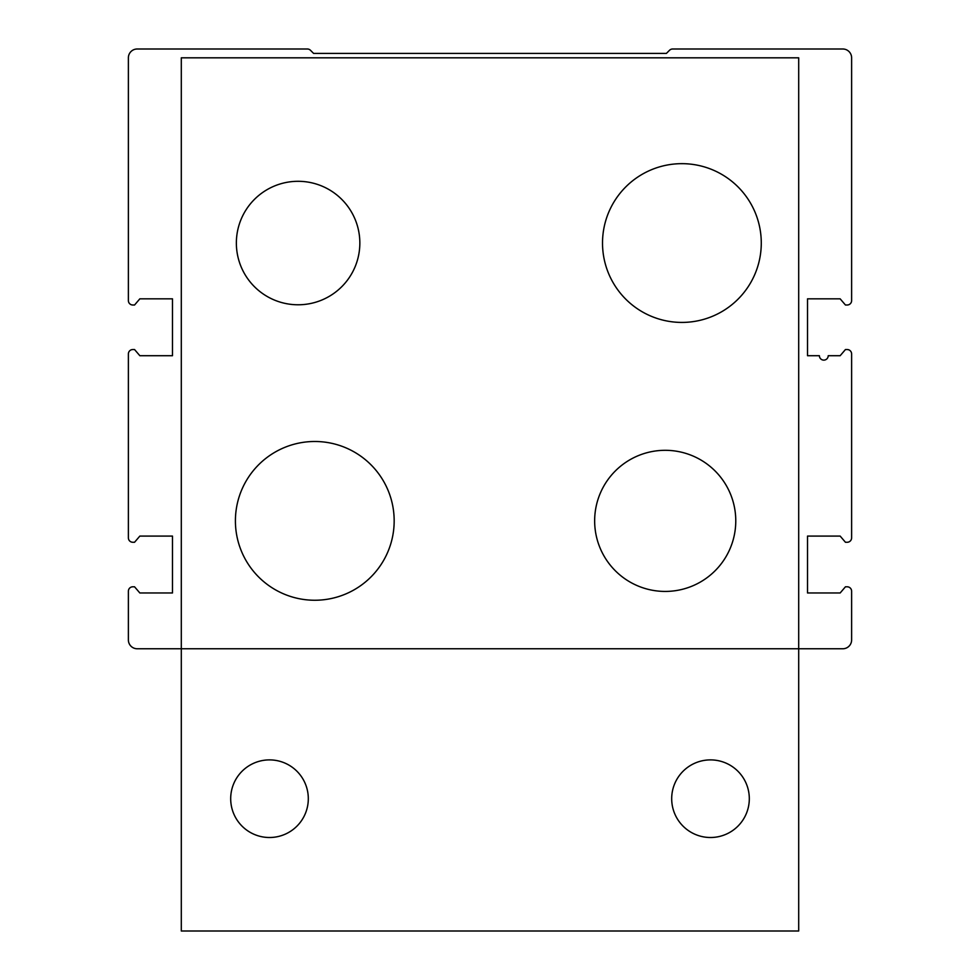 <?xml version="1.0" encoding="UTF-8"?>
<svg xmlns="http://www.w3.org/2000/svg" width="980" height="980" viewBox="0 0 980 980"><rect width="100%" height="100%" fill="white"/><g stroke="black" fill="none" stroke-linecap="round" stroke-linejoin="round"><path stroke-width="1.47" d="M235.408 520.87A79.38 79.38 0 0 0 314.788 600.25A79.38 79.38 0 0 0 394.168 520.87A79.38 79.38 0 0 0 314.788 441.49A79.38 79.38 0 0 0 235.408 520.87M602.516 243.04A79.38 79.38 0 0 0 681.896 322.42A79.38 79.38 0 0 0 761.276 243.04A79.38 79.38 0 0 0 681.896 163.66A79.38 79.38 0 0 0 602.516 243.04M230.692 798.7A38.808 38.808 0 0 0 269.5 837.508A38.808 38.808 0 0 0 308.308 798.7A38.808 38.808 0 0 0 269.5 759.892A38.808 38.808 0 0 0 230.692 798.7M671.692 798.7A38.808 38.808 0 0 0 710.5 837.508A38.808 38.808 0 0 0 749.308 798.7A38.808 38.808 0 0 0 710.5 759.892A38.808 38.808 0 0 0 671.692 798.7M735.772 520.87A70.56 70.56 0 0 0 665.212 450.31A70.56 70.56 0 0 0 594.652 520.87A70.56 70.56 0 0 0 665.212 591.43A70.56 70.56 0 0 0 735.772 520.87M359.844 243.04A61.74 61.74 0 0 0 298.104 181.3A61.74 61.74 0 0 0 236.364 243.04A61.74 61.74 0 0 0 298.104 304.78A61.74 61.74 0 0 0 359.844 243.04M307.365 49L137.2 49A8.82 8.82 0 0 0 128.38 57.82L128.38 300.591A4.41 4.41 0 0 0 132.79 305L134.554 305L139.846 298.827L172.48 298.827L172.48 355.716L139.846 355.716L134.554 349.541L132.79 349.541A4.41 4.41 0 0 0 128.38 353.952L128.38 537.849A4.41 4.41 0 0 0 132.79 542.259L134.554 542.259L139.846 536.085L172.48 536.085L172.48 592.974L139.846 592.974L134.554 586.799L132.79 586.799A4.41 4.41 0 0 0 128.38 591.21L128.38 639.94A8.82 8.82 0 0 0 137.2 648.76L181.3 648.76L181.3 931L798.7 931L798.7 648.76L842.8 648.76A8.82 8.82 0 0 0 851.62 639.94L851.62 591.21A4.41 4.41 0 0 0 847.21 586.799L845.446 586.799L840.154 592.974L807.52 592.974L807.52 536.085L840.154 536.085L845.446 542.259L847.21 542.259A4.41 4.41 0 0 0 851.62 537.849L851.62 353.952A4.41 4.41 0 0 0 847.21 349.541L845.446 349.541L840.154 355.716L828.21 355.716A4.41 4.41 0 0 1 823.8 360.126A4.41 4.41 0 0 1 819.39 355.716L807.52 355.716L807.52 298.827L840.154 298.827L845.446 305L847.21 305A4.41 4.41 0 0 0 851.62 300.591L851.62 57.82A8.82 8.82 0 0 0 842.8 49L672.635 49A4.41 4.41 0 0 0 669.524 50.286L666.4 53.41L313.6 53.41L310.476 50.286A4.41 4.41 0 0 0 307.365 49M798.7 648.76L181.3 648.76L181.3 57.82L798.7 57.82L798.7 648.76"/></g></svg>

